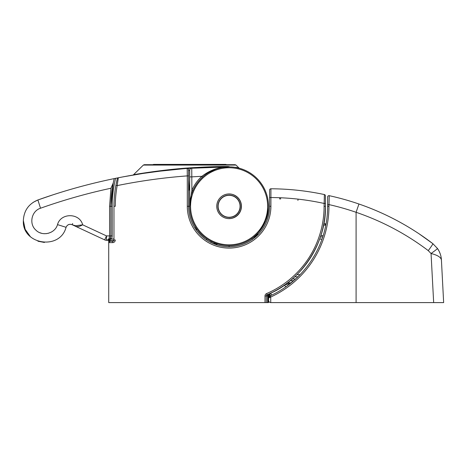 <?xml version="1.0" encoding="UTF-8"?>
<svg xmlns="http://www.w3.org/2000/svg" width="467" height="467" viewBox="0 0 467 467"><rect width="100%" height="100%" fill="white"/><g stroke="black" fill="none" stroke-linecap="round" stroke-linejoin="round"><path stroke-width="0.7" d="M188.61 188.178L188.668 188.703M143.351 165.084L144.28 164.699L235.129 164.699L236.057 165.084L143.351 165.084L133.218 175.026M189.701 167.863C161.804 169.673 133.235 174.74 133.749 174.687C133.352 174.722 161.734 169.684 189.701 167.863C205.649 166.859 218.533 166.404 228.351 166.503C242.029 168.073 242.029 168.073 228.351 166.503A1.313 1.062 -90 0 0 229.104 166.888L188.154 168.365M236.057 165.084L238.917 167.945L235.853 167.227M267.644 206.286A38.539 38.539 0 0 0 229.104 167.746A38.539 38.539 0 0 0 190.565 206.286A38.539 38.539 0 0 0 229.104 244.825A38.539 38.539 0 0 0 267.644 206.286M189.9 202.357L189.701 206.286A39.397 39.397 0 0 1 229.104 166.888A39.397 39.397 0 0 1 268.502 206.286L268.426 203.828L268.502 206.286A39.397 39.397 0 0 1 229.104 245.689A39.397 39.397 0 0 1 189.701 206.286L189.701 170.297L188.452 170.531M240.044 206.046A10.945 10.945 0 0 0 240.015 205.41A10.945 10.945 0 0 1 240.044 206.046L240.487 206.297L240.044 206.554A10.945 10.945 0 0 1 240.009 207.19L240.423 207.488L239.956 207.698A10.945 10.945 0 0 1 239.857 208.323L240.236 208.667L239.752 208.825A10.945 10.945 0 0 1 239.583 209.438L239.927 209.817L239.425 209.922A10.945 10.945 0 0 1 239.197 210.518L239.495 210.926L238.993 210.979A10.945 10.945 0 0 1 238.701 211.545L238.952 211.989L238.444 211.989A10.945 10.945 0 0 1 238.1 212.52L238.304 212.987L237.796 212.934A10.945 10.945 0 0 1 237.399 213.431L237.551 213.915L237.055 213.804A10.945 10.945 0 0 1 236.606 214.254L236.711 214.756L236.226 214.598A10.945 10.945 0 0 1 235.73 214.995L235.782 215.503L235.321 215.293A10.945 10.945 0 0 1 234.784 215.643L234.784 216.151L234.346 215.894A10.945 10.945 0 0 1 233.774 216.186A10.945 10.945 0 0 0 234.346 215.894A10.945 10.945 0 0 1 233.774 216.186L233.722 216.688L233.313 216.39A10.945 10.945 0 0 1 232.718 216.618A10.945 10.945 0 0 0 233.313 216.39A10.945 10.945 0 0 1 232.718 216.618L232.607 217.114L232.233 216.776A10.945 10.945 0 0 1 231.614 216.939L231.457 217.424L231.118 217.044A10.945 10.945 0 0 1 230.488 217.143L230.284 217.61L229.98 217.196A10.945 10.945 0 0 1 229.344 217.231A10.945 10.945 0 0 0 229.98 217.196A10.945 10.945 0 0 1 229.344 217.231L229.093 217.669L228.836 217.231A10.945 10.945 0 0 1 228.2 217.196A10.945 10.945 0 0 0 228.836 217.231A10.945 10.945 0 0 1 228.2 217.196L227.902 217.604L227.698 217.143A10.945 10.945 0 0 1 227.067 217.038L226.723 217.418L226.571 216.933A10.945 10.945 0 0 1 225.952 216.77L225.573 217.108L225.468 216.612A10.945 10.945 0 0 1 224.872 216.384L224.464 216.682L224.411 216.174A10.945 10.945 0 0 1 223.845 215.882L223.401 216.139L223.401 215.631A10.945 10.945 0 0 1 222.87 215.281L222.403 215.491L222.455 214.983A10.945 10.945 0 0 1 221.965 214.581L221.481 214.738L221.586 214.242A10.945 10.945 0 0 1 221.136 213.793L220.634 213.898L220.792 213.413A10.945 10.945 0 0 1 220.395 212.917L219.887 212.97L220.097 212.503A10.945 10.945 0 0 1 219.747 211.971L219.239 211.971L219.496 211.528A10.945 10.945 0 0 1 219.204 210.961L218.702 210.909L219 210.494A10.945 10.945 0 0 1 218.772 209.899A10.945 10.945 0 0 0 219 210.494A10.945 10.945 0 0 1 218.772 209.899L218.276 209.794L218.614 209.414A10.945 10.945 0 0 1 218.451 208.802L217.966 208.644L218.346 208.305A10.945 10.945 0 0 1 218.247 207.675L217.78 207.465L218.194 207.167A10.945 10.945 0 0 1 218.159 206.531L217.721 206.274L218.165 206.023A10.945 10.945 0 0 1 218.194 205.387L217.785 205.089L218.252 204.879A10.945 10.945 0 0 1 218.352 204.248A10.945 10.945 0 0 0 218.252 204.879M239.758 203.775A10.945 10.945 0 0 0 239.589 203.157A10.945 10.945 0 0 1 239.758 203.775L240.236 203.933L239.863 204.272A10.945 10.945 0 0 1 239.962 204.902L240.423 205.112L240.015 205.41M239.437 202.672A10.945 10.945 0 0 0 239.209 202.083A10.945 10.945 0 0 1 239.437 202.672L239.933 202.783L239.589 203.157M238.999 201.616A10.945 10.945 0 0 0 238.713 201.049A10.945 10.945 0 0 1 238.999 201.616L239.507 201.668L239.209 202.083M238.456 200.606A10.945 10.945 0 0 0 238.112 200.069A10.945 10.945 0 0 1 238.456 200.606L238.964 200.606L238.713 201.049M237.073 198.784A10.945 10.945 0 0 0 236.623 198.335A10.945 10.945 0 0 1 237.073 198.784L237.569 198.679L237.411 199.164A10.945 10.945 0 0 1 237.814 199.66L238.316 199.607L238.112 200.069M235.339 197.29A10.945 10.945 0 0 0 234.802 196.946A10.945 10.945 0 0 1 235.339 197.29L235.8 197.086L235.747 197.594A10.945 10.945 0 0 1 236.244 197.996L236.728 197.839L236.623 198.335M234.364 196.689A10.945 10.945 0 0 0 233.798 196.403A10.945 10.945 0 0 1 234.364 196.689L234.802 196.438L234.802 196.946M228.859 195.346A10.945 10.945 0 0 0 228.223 195.381A10.945 10.945 0 0 1 228.859 195.346L229.116 194.908L229.367 195.346A10.945 10.945 0 0 1 230.003 195.381L230.307 194.967L230.511 195.434A10.945 10.945 0 0 1 231.142 195.533L231.48 195.159L231.638 195.638A10.945 10.945 0 0 1 232.251 195.807L232.63 195.469L232.735 195.965A10.945 10.945 0 0 1 233.331 196.193L233.745 195.895L233.798 196.403M226.588 195.638A10.945 10.945 0 0 0 225.975 195.801A10.945 10.945 0 0 1 226.588 195.638L226.746 195.153L227.09 195.533A10.945 10.945 0 0 1 227.715 195.434L227.925 194.967L228.223 195.381M225.491 195.959A10.945 10.945 0 0 0 224.896 196.187A10.945 10.945 0 0 1 225.491 195.959L225.596 195.457L225.975 195.801M224.429 196.391A10.945 10.945 0 0 0 223.862 196.677A10.945 10.945 0 0 1 224.429 196.391L224.487 195.883L224.896 196.187M222.473 197.576A10.945 10.945 0 0 0 221.977 197.979A10.945 10.945 0 0 1 222.473 197.576L222.42 197.074L222.887 197.278A10.945 10.945 0 0 1 223.424 196.934L223.424 196.426L223.862 196.677M221.603 198.317A10.945 10.945 0 0 0 221.148 198.767A10.945 10.945 0 0 1 221.603 198.317L221.498 197.821L221.977 197.979M220.809 199.146A10.945 10.945 0 0 0 220.406 199.642A10.945 10.945 0 0 1 220.809 199.146L220.652 198.662L221.148 198.767M219.508 201.026A10.945 10.945 0 0 0 219.216 201.592A10.945 10.945 0 0 1 219.508 201.026L219.251 200.588L219.759 200.588A10.945 10.945 0 0 1 220.109 200.051L219.904 199.59L220.406 199.642M219.011 202.059A10.945 10.945 0 0 0 218.778 202.655A10.945 10.945 0 0 1 219.011 202.059L218.708 201.645L219.216 201.592M113.936 240.289L106.529 240.289L106.511 235.911L109.587 235.911L109.587 206.286L110.959 188.236C87.043 193.373 63.57 200.034 40.53 208.224C31.558 210.956 28.744 223.827 35.801 230.038C42.264 236.81 55.001 233.658 57.511 224.621C60.669 212.643 79.682 212.748 82.671 224.82L106.511 235.911L104.678 239.88L72.087 224.685C69.303 223.763 67.295 224.639 66.069 227.306C59.98 250.656 21.984 244.69 23.35 220.593L25.165 229.315L30.308 236.594M37.92 241.223L44.435 242.466M236.909 167.671L239.501 168.283M268.414 208.947L267.556 208.912L268.414 208.947L265.811 220.593L259.284 231.614C264.719 225.024 267.766 217.47 268.414 208.947C267.766 217.47 264.719 225.024 259.284 231.614C264.719 225.024 267.766 217.47 268.414 208.947C268.268 220.844 258.712 238.859 240.26 244.072C221.93 249.717 204.126 239.787 197.541 229.875L197.378 229.647M52.905 194.85L37.885 199.975C62.817 191.079 88.251 183.957 114.193 178.61L115.612 178.318A116.884 116.884 0 0 0 112.22 206.286L112.22 235.911A5.692 5.692 0 0 1 111.321 238.976L106.529 240.289A4.378 4.378 0 0 1 104.678 239.88A4.378 4.378 0 0 0 106.529 240.289L109.331 239.273M121.198 177.209L117.836 177.869A569.104 569.104 0 0 0 115.612 178.318M118.081 177.851A1.313 1.313 0 0 0 117.818 177.874L118.741 177.693M157.14 171.459L183.969 168.68M184.745 168.622L188.183 168.359A569.104 569.104 0 0 1 188.236 168.359L191.75 168.114L191.89 190.314L192.9 190.746M181.319 168.896L179.83 169.025M173.561 169.603L169.422 170.029M163.199 170.718L142.639 173.496M138.88 174.086L137.094 174.372M139.937 173.917L150.304 172.37M148.57 172.615L142.131 173.572M138.938 174.074L137.718 174.273M137.228 174.354L121.963 177.063M188.271 168.861L188.236 168.359A569.104 569.104 0 0 0 188.183 168.359L188.183 168.359A1.313 1.313 0 0 0 187.699 168.494A1.313 1.313 0 0 1 188.183 168.359M268.502 206.286A39.397 39.397 0 0 1 229.104 245.689A39.397 39.397 0 0 1 189.701 206.286L191.89 190.314A40.495 40.495 0 0 1 201.884 176.304A560.347 560.347 0 0 0 191.89 176.882L189.701 176.882L189.701 170.297A2.189 2.189 0 0 1 191.75 168.114A569.104 569.104 0 0 1 229.104 166.888L229.104 166.509M195.2 228.433L196.49 229.344L195.813 229.344M23.35 220.593C23.858 210.664 28.703 203.793 37.885 199.975L33.099 202.38M57.511 224.621L66.069 227.306C67.306 224.674 69.314 223.798 72.087 224.685C69.314 223.798 67.306 224.674 66.069 227.306C67.306 224.674 69.314 223.798 72.087 224.685L75.888 226.454C77.592 226.95 79.857 226.407 82.671 224.82L75.502 225.771A1.313 0.846 115 0 0 75.888 226.454M259.284 231.614L256.436 235.006L259.284 231.614L256.436 235.006L257.825 234.557L256.033 235.047L258.461 234.154A1.313 1.313 0 0 0 258.619 234.008L252.443 239.378L251.801 238.491M114.158 178.75L113.212 183.041L110.907 206.286L110.907 235.911C110.451 238.765 108.992 240.225 106.529 240.289C108.251 240.225 109.272 238.765 109.587 235.911L110.907 235.911A4.378 4.378 0 0 1 110.218 238.269A4.378 4.378 0 0 0 110.907 235.911L112.22 235.911M113.586 181.249L113.901 179.836M113.925 179.742L114.094 179.019M109.587 206.286L110.907 206.286L113.212 183.041L110.959 188.236M51.253 232.134L48.276 233.302M46.828 233.593L44.172 233.698M41.551 233.278L39.853 232.7M188.61 179.993L189.176 188.353L188.901 190.343M195.796 227.33L194.867 227.914M197.541 229.875A1.313 1.313 0 0 0 196.49 229.344M110.907 206.286A118.198 118.198 0 0 1 114.193 178.61A118.198 118.198 0 0 0 110.907 206.286L112.22 206.286M113.971 238.976L111.321 238.976L110.218 238.269M202.62 177.116L201.884 176.304C210.319 169.912 219.391 166.777 229.104 166.888A569.104 569.104 0 0 0 191.75 168.114A2.189 2.189 0 0 0 189.701 170.297M188.656 188.528L189.176 188.353M137.759 174.004L133.749 174.687M40.53 208.224L37.885 199.975M64.82 226.927L66.069 227.306C67.306 224.674 69.314 223.798 72.087 224.685L75.502 225.771M268.601 296.965L269.827 294L270.732 293.153L271.677 295.132L270.183 295.827A98.496 98.496 0 0 0 327.641 206.286L327.641 196.969A1.313 1.313 0 0 1 329.235 195.685A262.664 262.664 0 0 1 358.948 204.015C385.736 213.279 410.37 226.495 432.845 243.657L419.103 233.833M270.732 293.136L270.732 293.153A96.313 96.313 0 0 0 284.514 285.086L291.005 282.938M287.468 282.897L291.052 282.897L287.468 282.897M295.488 279.091L285.775 286.878L284.479 285.086M297.228 277.468L300.976 273.685M326.497 221.259L326.678 220.01M327.484 211.843L327.548 210.605M356.093 302.598L356.093 212.292L358.948 204.015A262.664 262.664 0 0 1 401.474 223.045A262.664 262.664 0 0 0 358.948 204.015A262.664 262.664 0 0 1 401.375 222.993A262.664 262.664 0 0 0 329.235 195.685A1.313 1.313 0 0 0 327.641 196.969A1.313 1.313 0 0 1 329.235 195.685L328.955 206.286A99.81 99.81 0 0 1 270.732 297.024L270.732 302.598L433.662 302.598L431.053 253.505L428.251 250.616C406.272 234.008 382.222 221.235 356.093 212.292A253.908 253.908 0 0 0 328.955 204.593L327.641 204.593L327.641 198.055M439.027 251.053L437.474 248.479C439.879 251.976 441.192 255.782 441.414 259.903L443.65 302.598L433.662 302.598M268.064 302.598L268.502 302.598L268.543 300.409C268.683 301.729 269.412 302.458 270.732 302.598C269.412 302.458 268.683 301.729 268.543 300.409L268.543 297.987L268.893 296.802L269.827 295.99L268.589 297.52L268.642 294.595L269.395 293.761C301.828 280.264 326.719 241.386 325.411 206.286A96.313 96.313 0 0 1 267.106 294.782L267.626 295.99L267.626 302.598L268.064 302.598L268.186 295.745L268.309 294.829L269.196 293.854M443.65 302.598L443.201 294.058M297.87 276.843L294.718 276.791M437.474 248.479L432.845 243.657L437.474 248.479A8.756 0.432 144.9 0 1 431.053 253.505C437.41 255.087 440.86 257.218 441.414 259.903L441.052 256.926M440.27 253.972L439.143 251.281M328.955 206.286L327.641 206.286A98.496 98.496 0 0 1 270.183 295.827L270.732 297.024L268.543 297.987L268.893 296.802M432.845 243.657A8.756 0.572 127.4 0 1 428.251 250.616M269.827 297.187A1.313 0.502 -114.4 0 1 269.827 295.99A2.189 0.835 -114.4 0 0 269.827 294M323.806 223.798L325.411 223.798A2.189 2.189 0 0 0 325.808 223.763L325.943 224.481M320.409 236.932L322.75 236.932M289.096 283.376A2.189 1.348 -128.5 0 0 290.456 283.376M257.229 234.813L256.809 234.936M258.006 234.65A1.313 0.852 -135.5 0 1 258 234.656A1.313 0.852 44.5 0 0 258.006 234.65L258.619 234.008A1.313 1.313 0 0 1 258.461 234.154L256.406 235.012M253.091 237.545L257.515 234.837M217.155 243.832L216.822 244.871L210.728 242.373M123.965 176.684L118.332 177.775A569.104 569.104 0 0 1 187.197 168.435A1.313 1.313 0 0 1 188.61 169.743L188.61 206.286A40.495 40.495 0 0 0 258.94 233.669L258.619 234.014M258.7 233.92L258.572 234.218M207.978 240.832L206.624 239.968L206.648 238.66M190.483 198.498L189.701 206.286L188.61 206.286A40.495 40.495 0 0 0 258.94 233.669A40.495 40.495 0 0 0 269.599 206.286L269.599 190.46M323.818 203.39C309.282 200.215 294.584 198.329 279.715 197.734L279.669 199.024M325.411 202.106L325.411 203.449L325.411 202.106L325.411 203.449L324.098 203.449A253.908 253.908 0 0 0 270.913 197.535L270.918 188.779A262.664 262.664 0 0 1 324.372 194.552A1.313 1.313 0 0 1 325.411 195.836L325.411 206.286A96.313 96.313 0 0 1 267.106 294.782A1.313 1.313 0 0 0 266.313 295.99L266.313 302.598L264.999 302.598L264.999 295.99A2.627 2.627 0 0 1 266.593 293.574A94.999 94.999 0 0 0 324.098 206.286L324.361 194.996M115.285 239.974L115.285 239.997A2.627 2.627 0 0 1 112.658 242.624L108.718 242.624L110.031 241.311L108.718 242.624L108.718 302.598L264.999 302.598M109.424 240.289L108.718 242.624L108.718 240.289M108.718 240.073L108.718 239.705M267.626 302.598L266.313 302.598M210.979 241.27L210.956 242.49L213.133 243.5M115.285 239.997L113.971 240.02L113.971 206.286A115.133 115.133 0 0 1 115.886 185.358L117.31 178.744A1.313 1.313 0 0 1 118.332 177.775L117.176 185.597A113.82 113.82 0 0 0 115.285 206.286L113.971 206.286A115.133 115.133 0 0 1 115.886 185.358L117.176 185.597A561.661 561.661 0 0 1 187.296 175.89L187.197 168.435A569.104 569.104 0 0 0 118.332 177.775M110.031 240.289L110.031 241.311L112.745 241.305M117.147 179.433L116.849 180.682M116.814 180.857L115.886 185.358M113.977 204.855L113.971 206.286M113.971 239.997A1.313 1.313 0 0 1 112.658 241.311A1.313 1.313 0 0 0 113.971 239.997M269.307 293.807L268.309 294.829M264.999 295.99L267.626 295.99A97.621 97.621 0 0 0 268.186 295.745L268.624 295.757M270.918 188.779A1.313 1.313 0 0 0 269.599 190.092A1.313 1.313 0 0 1 270.918 188.779A262.664 262.664 0 0 1 324.372 194.552A1.313 1.313 0 0 1 325.411 195.836M269.599 197.535L270.913 197.535L270.913 206.286A41.808 41.808 0 0 1 189.363 219.268A41.808 41.808 0 0 1 187.296 206.286L187.296 175.89L188.61 175.89M280.579 199.082L280.638 197.775M297.911 200.436L298.063 199.135M218.352 204.248L217.972 203.91L218.457 203.752A10.945 10.945 0 0 1 218.62 203.139L218.282 202.76L218.778 202.655M226.431 164.699A1.313 1.313 0 0 0 225.602 164.402L153.806 164.402A1.313 1.313 0 0 0 152.978 164.699M326.976 217.727L326.812 219.041M327.385 213.349L327.414 212.94L327.385 213.349M165.289 170.478L145.628 173.041M143.62 173.345L123.043 176.859M122.716 176.923L120.439 177.361M216.758 206.286A12.346 12.346 0 0 1 229.104 193.939A12.346 12.346 0 0 1 241.451 206.286A12.346 12.346 0 0 1 229.104 218.638A12.346 12.346 0 0 1 216.758 206.286M111.292 238.999L109.628 238.999M196.379 229.344L196.397 230.161M72.087 224.685L72.642 223.518M322.008 239.122L319.644 239.122M296.954 274.637L300.012 274.689M320.841 235.619L323.17 235.619M325.832 225.088A3.502 3.502 0 0 1 325.411 225.112L323.555 225.112M290.235 280.708L293.667 280.708M295.593 278.992L292.33 278.933M329.235 195.685A1.313 1.313 0 0 0 327.641 196.969M325.411 225.112L325.411 223.798A2.189 2.189 0 0 0 325.808 223.763M229.104 245.689L229.104 246.78M216.419 243.593L216.419 244.743M213.185 243.523L216.221 243.523M258.94 233.669A40.495 40.495 0 0 0 269.599 206.286L270.913 206.286M229.104 194.009C232.689 193.513 241.194 197.191 241.363 206.262C241.194 215.34 232.689 219.017 229.104 218.521M110.031 238.538L110.031 239.688M112.658 242.624L112.658 241.311M325.394 206.291L324.098 206.286M266.593 293.574L267.106 294.782A1.313 1.313 0 0 0 266.313 295.99M187.296 206.286L188.61 206.286M108.362 239.886L106.073 240.266M222.257 167.49L229.104 166.888M208.872 172.481L215.316 169.381M238.917 167.945L239.454 168.272M113.154 241.211L112.687 241.311M108.718 242.595L108.817 242.122L108.718 242.595"/></g></svg>
